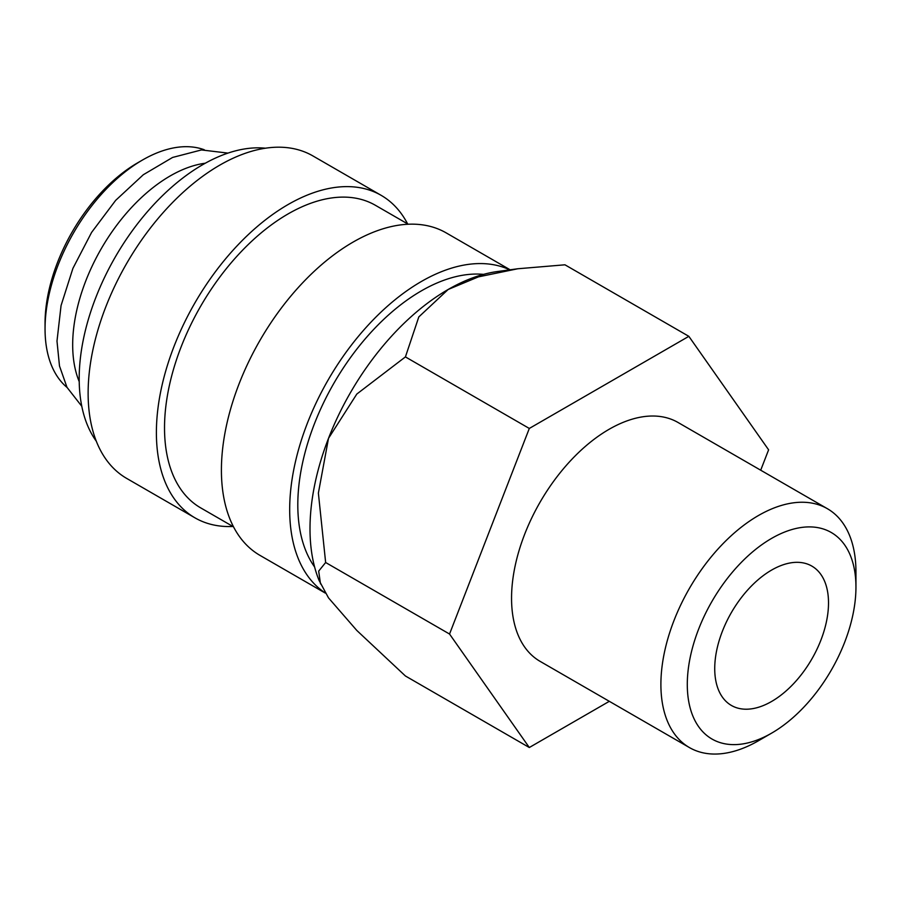 <?xml version="1.0" encoding="UTF-8"?>
<svg xmlns="http://www.w3.org/2000/svg" width="901" height="901" viewBox="0 0 901 901"><rect width="100%" height="100%" fill="white"/><g stroke="black" fill="none" stroke-linecap="round" stroke-linejoin="round"><path stroke-width="1.35" d="M483.522 274.377A174.704 100.867 120 0 0 359.781 345.398A174.704 100.867 120 0 0 297.803 504.853A174.704 100.867 120 0 0 314.595 566.966M510.124 269.793L446.164 232.875A186.192 107.501 120 0 0 302.691 282.756A186.192 107.501 120 0 0 221.409 470.131A186.192 107.501 120 0 0 259.972 555.376L325.34 593.117M509.763 269.849A186.192 107.501 120 0 0 367.991 325.351A186.192 107.501 120 0 0 289.683 509.549A186.192 107.501 120 0 0 325.227 592.937M408.221 224.236L375.402 205.293A174.704 100.867 120 0 0 240.781 252.089A174.704 100.867 120 0 0 164.523 427.907A174.704 100.867 120 0 0 200.698 507.882L233.517 526.826M407.601 223.876A186.192 107.501 120 0 0 381.146 195.337L312.884 155.918A186.192 107.501 120 0 0 169.399 205.8A186.192 107.501 120 0 0 88.129 393.185A186.192 107.501 120 0 0 126.692 478.42L194.954 517.838A186.192 107.501 120 0 0 232.909 526.477M381.146 195.337A186.192 107.501 120 0 0 237.673 245.218A186.192 107.501 120 0 0 156.391 432.593A186.192 107.501 120 0 0 194.954 517.838M265.446 148.214A174.704 100.867 120 0 0 141.434 218.842A174.704 100.867 120 0 0 79.187 378.634A174.704 100.867 120 0 0 96.294 441.197M205.293 163.216A137.921 79.626 120 0 0 72.677 344.858A137.921 79.626 120 0 0 79.209 381.596M204.279 149.757A137.921 79.626 120 0 0 142.572 159.984L137.695 162.799A131.028 75.65 120 0 0 45.05 323.268L45.05 328.899A137.921 79.626 120 0 0 67.046 387.441M529.304 747.515L405.416 675.987L356.807 630.452L328.505 597.87L319.089 580.458A195.393 112.805 -60 0 1 310 528.786A195.393 112.805 -60 0 1 328.505 438.337A195.393 112.805 -60 0 1 448.157 289.48L478.408 276.877L517.793 268.757L564.95 264.804L688.848 336.332L529.304 428.448L449.543 634.034L529.304 747.515L609.313 701.327M320.497 583.893L318.684 571.121L325.644 562.506L318.38 493.095L328.505 438.337L356.807 394.052L405.416 356.909L418.819 316.915L448.157 289.48A195.393 112.805 -60 0 1 497.453 271.528L517.793 268.757M827.388 508.705A137.921 79.626 120 0 0 721.104 545.657A137.921 79.626 120 0 0 660.895 684.456A137.921 79.626 120 0 0 689.468 747.593L540.116 661.368A137.921 79.626 -60 0 1 511.554 598.23A137.921 79.626 -60 0 1 571.752 459.431A137.921 79.626 -60 0 1 678.036 422.479L827.388 508.705A137.921 79.626 120 0 1 855.95 571.842L855.95 587.08A119.259 68.859 120 0 0 771.616 538.393A119.259 68.859 120 0 0 687.294 684.456A119.259 68.859 120 0 0 771.616 733.144A119.259 68.859 120 0 0 855.95 587.08M828.515 602.927A80.459 46.447 -60 0 1 793.387 683.893A80.459 46.447 -60 0 1 731.398 705.449A80.459 46.447 -60 0 1 714.73 668.61A80.459 46.447 -60 0 1 749.846 587.643A80.459 46.447 -60 0 1 811.846 566.098A80.459 46.447 -60 0 1 828.515 602.927M142.572 159.984A137.921 79.626 120 0 0 45.05 328.899M689.468 747.593A137.921 79.626 120 0 0 758.428 740.768L771.616 733.144M760.703 470.209L768.609 449.824L688.848 336.332M449.543 634.034L325.644 562.506M529.304 428.448L405.416 356.909M227.964 153.102L201.464 149.938L172.575 157.45L143.327 174.726L115.666 200.36L91.598 232.402L72.913 268.374L61.065 305.529L56.988 341.096L59.489 365.986L66.978 387.317L81.788 406.283"/></g></svg>
